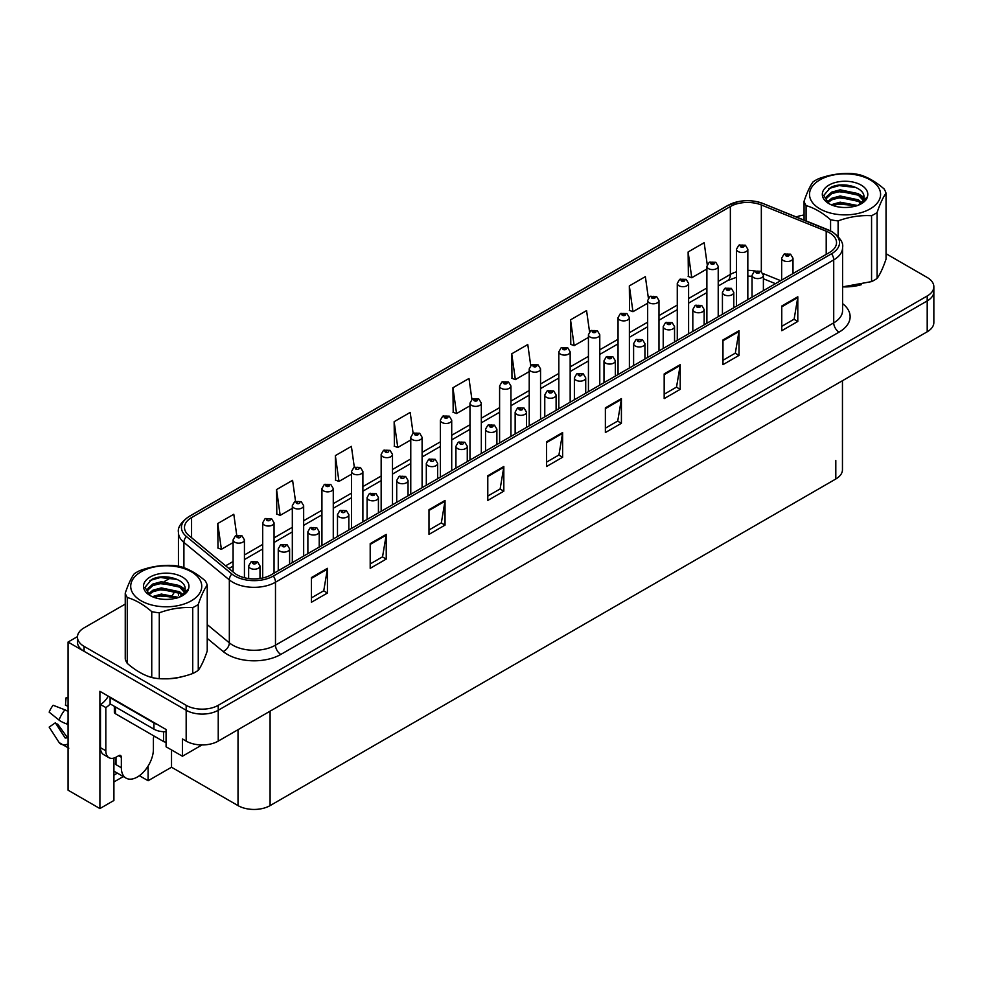 <?xml version="1.0" encoding="UTF-8"?>
<svg xmlns="http://www.w3.org/2000/svg" width="983" height="983" viewBox="0 0 983 983"><rect width="100%" height="100%" fill="white"/><g stroke="black" fill="none" stroke-linecap="round" stroke-linejoin="round"><path stroke-width="1.47" d="M113.905 758.077L113.905 800.481L99.897 808.567L99.897 691.307L166.078 729.509L166.078 746.785L182.433 756.234L182.433 738.946L186.168 741.108A22.683 13.098 0 0 0 218.238 741.108L927.202 331.787A22.683 13.098 0 0 0 933.85 322.535L933.85 291.668A22.683 13.098 0 0 1 927.202 300.933A22.683 13.098 0 0 0 933.85 291.668L933.85 286.741A22.683 13.098 0 0 0 927.202 277.476L886.039 253.712M201.982 744.942L182.433 756.234M125.246 604.09L84.083 627.854A22.683 13.098 0 0 0 77.436 637.107A22.683 13.098 0 0 0 84.083 646.372L186.168 705.315A22.683 13.098 0 0 0 218.238 705.315L218.238 710.254L927.202 300.933L218.238 710.254A22.683 13.098 0 0 1 186.168 710.254A22.683 13.098 0 0 0 218.238 710.254L218.238 741.108M99.897 808.567L68.048 790.172L68.048 642.046L186.168 710.254L84.083 651.311A22.683 13.098 0 0 1 77.436 642.046L77.436 637.107M77.46 636.615L68.048 642.046M842.456 380.728L842.456 469.739A22.683 13.098 180 0 1 835.808 478.991L270.092 805.605A22.683 13.098 180 0 1 238.021 805.605L171.521 767.219L171.521 749.931M171.521 767.219L148.114 780.735L148.114 766.027M139.377 775.698L148.114 780.735M113.905 781.964L123.293 776.545M113.905 775.145A24.194 13.971 120 0 0 117.26 773.068M829.443 232.762A24.194 13.971 180 0 1 836.533 242.641A24.194 13.971 180 0 1 829.443 252.508L271.21 574.809A24.194 13.971 180 0 1 234.286 572.942L188.859 535.477A24.194 13.971 180 0 1 184.485 527.466A24.194 13.971 180 0 1 191.562 517.599L730.357 206.528A24.194 13.971 180 0 1 761.334 204.968L826.212 231.202A24.194 13.971 180 0 1 829.443 232.762M831.581 231.533A27.217 15.716 0 0 0 827.956 229.764L763.066 203.53A27.217 15.716 0 0 0 756.529 201.589A27.217 15.716 0 0 0 738.38 201.589A27.217 15.716 0 0 0 728.219 205.3L189.424 516.358A27.217 15.716 0 0 0 186.377 536.485L231.816 573.949A27.217 15.716 0 0 0 273.348 576.038L831.581 253.749A27.217 15.716 0 0 0 831.581 231.533M311.402 577.586L311.402 602.272L327.437 593.019L327.437 568.321L311.402 577.586M311.402 597.897L323.751 590.758L327.376 569.145A6.045 3.49 -120 0 0 327.437 568.321M323.653 590.82L327.437 593.019M370.198 543.636L370.198 568.334L386.233 559.069L386.233 534.383L370.198 543.636M370.198 563.947L382.547 556.82L386.172 535.207A6.045 3.49 -120 0 0 386.233 534.383M382.436 556.882L386.233 559.069M428.993 509.698L428.993 534.383L445.029 525.119L445.029 500.433L428.993 509.698M428.993 529.997L441.342 522.87L444.967 501.256A6.045 3.49 -120 0 0 445.029 500.433M441.232 522.931L445.029 525.119M487.789 475.747L487.789 500.433L503.824 491.181L503.824 466.495L487.789 475.747M487.789 496.059L500.138 488.932L503.763 467.306A6.045 3.49 -120 0 0 503.824 466.495M500.028 488.993L503.824 491.181M781.768 306.02L781.768 330.706L797.803 321.453L797.803 296.768L781.768 306.02M781.768 326.331L794.117 319.205L797.741 297.591A6.045 3.49 -120 0 0 797.803 296.768M794.006 319.266L797.803 321.453M722.972 339.971L722.972 364.656L739.007 355.404L739.007 330.706L722.972 339.971M722.972 360.282L735.321 353.143L738.946 331.529A6.045 3.49 -120 0 0 739.007 330.706M735.21 353.204L739.007 355.404M664.176 373.909L664.176 398.606L680.211 389.342L680.211 364.656L664.176 373.909M664.176 394.22L676.525 387.093L680.15 365.479A6.045 3.49 -120 0 0 680.211 364.656M676.415 387.155L680.211 389.342M605.381 407.859L605.381 432.545L621.416 423.292L621.416 398.606L605.381 407.859M605.381 428.17L617.729 421.031L621.354 399.417A6.045 3.49 -120 0 0 621.416 398.606M617.619 421.093L621.416 423.292M546.585 441.809L546.585 466.495L562.62 457.23L562.62 432.545L546.585 441.809M546.585 462.108L558.934 454.982L562.559 433.368A6.045 3.49 -120 0 0 562.62 432.545M558.823 455.043L562.62 457.23M843.267 286.889A36.285 20.95 0 0 0 861.305 284.701M164.444 678.798A36.285 20.95 0 0 0 182.482 676.611M218.238 705.315L927.202 295.994A22.683 13.098 0 0 0 933.85 286.741M804.069 215.031A22.683 13.098 0 0 0 796.341 216.96M170.809 577.783L164.259 581.567M354.322 467.269L351.386 446.368L335.35 455.633L335.608 480.171M295.527 501.269L292.59 480.318L276.555 489.571L276.813 514.109M236.743 535.305L233.794 514.256L217.759 523.521L218.017 548.059M530.722 365.553L527.773 344.529L511.738 353.794L511.996 378.332M589.542 331.775L586.568 310.591L570.533 319.844L570.791 344.382M648.375 298.107L645.364 276.641L629.329 285.906L629.587 310.444M707.232 264.599L704.16 242.703L688.125 251.955L688.383 276.493M413.118 433.306L410.181 412.43L394.146 421.682L394.404 446.221M471.914 399.393L468.977 378.48L452.942 387.744L453.2 412.282M452.942 387.744L456.567 413.536L469.985 405.782M456.567 413.536L452.942 412.184M511.738 353.794L515.362 379.585L529.21 371.586M515.362 379.585L511.738 378.234M570.533 319.844L574.158 345.647L588.436 337.402M574.158 345.647L570.533 344.296M629.329 285.906L632.954 311.697L647.662 303.206M632.954 311.697L629.329 310.345M688.125 251.955L691.749 277.747L706.888 269.01M691.749 277.747L688.125 276.395M394.146 421.682L397.771 447.474L410.771 439.979M397.771 447.474L394.146 446.122M335.35 455.633L338.975 481.424L351.545 474.162M338.975 481.424L335.35 480.073M276.555 489.571L280.18 515.375L292.32 508.358M280.18 515.375L276.555 514.011M217.759 523.521L221.384 549.313L233.094 542.555M221.384 549.313L217.759 547.961M244.435 577.734L244.435 539.876A5.665 3.268 180 0 1 240.933 542.899A5.665 3.268 180 0 1 234.753 542.186A5.665 3.268 180 0 1 233.094 539.876L235.355 535.932A3.785 2.273 57.8 0 1 237.37 536.042A1.892 1.094 0 0 0 237.431 537.554A1.892 1.094 0 0 0 240.098 537.554A1.892 1.094 0 0 0 240.098 536.018A1.892 1.094 0 0 0 237.493 535.981L238.255 536.46M237.493 535.981A3.785 2.089 -117.9 0 0 235.723 535.723A3.785 2.089 -117.9 0 0 235.551 535.833M238.205 537.074L237.37 536.042M238.23 537.099L238.205 536.485M259.991 578.483L259.991 565.95A5.665 3.268 180 0 1 256.489 568.973A5.665 3.268 180 0 1 250.309 568.26A5.665 3.268 180 0 1 248.65 565.95L250.911 562.018A3.785 2.273 57.8 0 1 252.926 562.129A1.892 1.094 0 0 0 252.987 563.628A1.892 1.094 0 0 0 255.654 563.628A1.892 1.094 0 0 0 255.654 562.092A1.892 1.094 0 0 0 253.049 562.055L253.811 562.534M253.049 562.055A3.785 2.089 -117.9 0 0 251.279 561.797A3.785 2.089 -117.9 0 0 251.107 561.907M253.761 563.161L252.926 562.129M274.048 573.175L274.048 522.772A5.665 3.268 180 0 1 270.546 525.794A5.665 3.268 180 0 1 264.366 525.094A5.665 3.268 180 0 1 262.707 522.772L264.968 518.84A3.785 2.273 57.8 0 1 266.983 518.95A1.892 1.094 0 0 0 267.044 520.462A1.892 1.094 0 0 0 269.711 520.462A1.892 1.094 0 0 0 269.711 518.913A1.892 1.094 0 0 0 267.106 518.889L267.868 519.368M267.106 518.889A3.785 2.089 -117.9 0 0 265.336 518.631A3.785 2.089 -117.9 0 0 265.164 518.741M267.818 519.982L266.983 518.95M303.661 556.071L303.661 505.68A5.665 3.268 180 0 1 300.159 508.702A5.665 3.268 180 0 1 293.978 507.99A5.665 3.268 180 0 1 292.32 505.68L294.581 501.748A3.785 2.273 57.8 0 1 296.596 501.858A1.892 1.094 0 0 0 296.657 503.37A1.892 1.094 0 0 0 299.323 503.37A1.892 1.094 0 0 0 299.323 501.821A1.892 1.094 0 0 0 296.706 501.785L297.48 502.276M296.706 501.785A3.785 2.089 -117.9 0 0 294.949 501.539A3.785 2.089 -117.9 0 0 294.777 501.637M297.431 502.891L296.596 501.858M333.274 538.979L333.274 488.588A5.665 3.268 180 0 1 329.772 491.611A5.665 3.268 180 0 1 323.591 490.898A5.665 3.268 180 0 1 321.933 488.588L324.193 484.644A3.785 2.273 57.8 0 1 326.209 484.754A1.892 1.094 0 0 0 326.27 486.266A1.892 1.094 0 0 0 328.936 486.266A1.892 1.094 0 0 0 328.936 484.73A1.892 1.094 0 0 0 326.319 484.693L328.359 485.491L327.069 485.811L326.209 484.754M327.093 485.823L327.093 485.172M326.319 484.693A3.785 2.089 -117.9 0 0 324.562 484.435A3.785 2.089 -117.9 0 0 324.39 484.545M289.604 564.193L289.604 548.846A5.665 3.268 180 0 1 286.102 551.868A5.665 3.268 180 0 1 279.922 551.168A5.665 3.268 180 0 1 278.263 548.846L280.524 544.914A3.785 2.273 57.8 0 1 282.539 545.024A1.892 1.094 0 0 0 282.6 546.536A1.892 1.094 0 0 0 285.267 546.536A1.892 1.094 0 0 0 285.267 544.987A1.892 1.094 0 0 0 282.649 544.963L283.423 545.442M282.649 544.963A3.785 2.089 -117.9 0 0 280.892 544.705A3.785 2.089 -117.9 0 0 280.72 544.815M283.374 546.057L282.539 545.024M319.217 547.089L319.217 531.754A5.665 3.268 180 0 1 315.715 534.777A5.665 3.268 180 0 1 309.534 534.064A5.665 3.268 180 0 1 307.876 531.754L310.137 527.822A3.785 2.273 57.8 0 1 312.152 527.932A1.892 1.094 0 0 0 312.201 529.444A1.892 1.094 0 0 0 314.879 529.444A1.892 1.094 0 0 0 314.879 527.896A1.892 1.094 0 0 0 312.262 527.859L313.036 528.35M312.262 527.859A3.785 2.089 -117.9 0 0 310.493 527.613A3.785 2.089 -117.9 0 0 310.333 527.711M312.987 528.965L312.152 527.932M348.83 529.997L348.83 514.662A5.665 3.268 180 0 1 345.328 517.685A5.665 3.268 180 0 1 339.147 516.972A5.665 3.268 180 0 1 337.488 514.662L339.749 510.718A3.785 2.273 57.8 0 1 341.765 510.841A1.892 1.094 0 0 0 341.814 512.34A1.892 1.094 0 0 0 344.492 512.34A1.892 1.094 0 0 0 344.492 510.804A1.892 1.094 0 0 0 341.875 510.767L342.649 511.246M341.875 510.767A3.785 2.089 -117.9 0 0 340.106 510.509A3.785 2.089 -117.9 0 0 339.946 510.619M342.6 511.873L341.765 510.841M378.43 512.905L378.43 497.558A5.665 3.268 180 0 1 374.941 500.58A5.665 3.268 180 0 1 368.76 499.88A5.665 3.268 180 0 1 367.101 497.558L369.362 493.626A3.785 2.273 57.8 0 1 371.377 493.736A1.892 1.094 0 0 0 371.427 495.248A1.892 1.094 0 0 0 374.105 495.248A1.892 1.094 0 0 0 374.105 493.699A1.892 1.094 0 0 0 371.488 493.675L373.528 494.474L372.238 494.781L371.377 493.736M372.25 494.793L372.25 494.154M371.488 493.675A3.785 2.089 -117.9 0 0 369.719 493.417A3.785 2.089 -117.9 0 0 369.559 493.527M121.339 757.254L118.66 755.706A3.785 2.187 -60 0 1 120.553 755.522A3.785 2.187 -60 0 1 121.339 757.254L121.339 767.748A22.683 13.098 120 0 0 126.033 778.118A22.683 13.098 120 0 0 137.374 777A22.683 13.098 120 0 0 153.409 749.23L153.409 738.737A3.785 2.187 -60 0 1 154.184 736.095M115.994 764.037L115.994 757.229M115.453 764.344A22.683 13.098 -60 0 1 115.994 759.294M68.048 737.557A8.319 6.611 -37.9 0 0 66.844 737.864L65.197 738.024L55.355 722.8A10.371 5.984 120 0 0 57.727 724.164L67.471 737.68M68.048 706.691L67.827 706.679A10.371 5.984 120 0 0 65.456 705.303L68.048 705.438M55.355 722.8L49.15 727.101L58.968 742.288A8.319 6.611 -37.9 0 0 59.238 742.656A8.319 6.611 -37.9 0 0 66.844 744.401L68.048 744.045M68.048 711.52A8.319 1.548 37.7 0 0 64.878 709.812L53.119 705.253A17.387 10.039 120 0 0 49.15 712.134L58.968 720.048A8.319 1.548 -157.7 0 0 66.844 724.016L68.048 724.471M68.048 697.881L66.07 697.783L65.456 705.303M118.66 755.706L116.522 756.947A15.114 8.724 -60 0 1 108.966 757.684L103.62 754.6A15.114 8.724 -60 0 1 100.487 747.682L100.487 704.479A15.114 8.724 120 0 0 108.265 696.124M110.231 703.939A15.114 8.724 -60 0 1 105.832 707.563L100.487 704.479M108.966 757.684A15.114 8.724 -60 0 1 105.832 750.766L105.832 707.563M157.366 724.471A15.114 8.724 180 0 1 153.938 722.996L110.108 697.684A15.114 8.724 0 0 0 110.563 697.463M153.938 722.996L153.938 729.165A15.114 8.724 0 0 0 166.078 731.684M110.108 697.684L110.108 703.865L153.938 729.165M114.347 706.31L114.347 712.196A3.785 2.187 0 0 0 115.453 713.732L163.559 741.514A3.785 2.187 0 0 0 166.078 742.153M819.933 179.864A35.523 20.508 -0 0 0 819.933 208.875A35.523 20.508 -0 0 0 870.176 208.875A35.523 20.508 -0 0 0 870.176 179.864A35.523 20.508 -0 0 0 819.933 179.864M842.578 286.889L871.565 281.605A41.569 23.997 -0 0 0 874.452 280.094A41.569 23.997 -0 0 0 877.082 278.422C880.055 274.368 883.041 267.929 886.039 259.107L886.039 193.209A41.569 23.997 -0 0 0 884.024 188.859C875.853 181.794 867.694 177.087 859.535 174.728A41.569 23.997 -0 0 0 852.003 173.561C840.784 172.947 829.64 174.667 818.544 178.734A41.569 23.997 -0 0 0 815.657 180.245A41.569 23.997 -0 0 0 813.027 181.916C810.029 186.045 807.031 192.484 804.069 201.232A41.569 23.997 -0 0 0 806.085 205.582L806.085 220.905M830.574 230.919L830.574 219.725C822.402 212.66 814.243 207.941 806.085 205.582M830.574 219.725A41.569 23.997 -0 0 0 838.106 220.892L838.106 236.51M871.565 281.605L871.565 215.707C860.469 215.08 849.324 216.801 838.106 220.892M871.565 215.707A41.569 23.997 -0 0 0 874.452 214.196A41.569 23.997 -0 0 0 877.082 212.525L877.082 278.422M857.581 205.508L840.158 202.166L831.139 204.759M855.775 206.111L840.158 203.702L832.896 205.459M861.698 202.67L858.417 199.844L840.158 195.986L831.692 198.296L827.096 202.154M860.961 203.407L858.417 201.38L840.158 197.534L831.692 199.844L827.76 202.793M863.553 199.733L858.417 193.663L840.158 189.817L831.692 192.127L826.801 196.502L826.162 199.082L827.256 202.4M863.246 200.471L858.417 195.212L840.158 191.366L831.692 193.663L826.801 198.05L826.212 199.844M859.105 204.808A18.898 10.911 -0 0 0 863.946 197.509A18.898 10.911 -0 0 0 863.946 197.214C864.893 186.954 841.878 181.142 830.426 187.606L823.791 195.408L828.89 203.579M826.162 200.618L826.224 201.441M867.35 196.956A22.732 13.123 -0 0 0 855.788 182.801A22.732 13.123 -0 0 0 828.976 185.087A22.732 13.123 -0 0 0 828.976 203.653A22.732 13.123 -0 0 0 852.789 206.713L855.493 206.197C860.961 204.538 864.745 202.019 866.809 198.664L867.35 196.956L858.208 205.263M804.069 220.094L804.069 201.232M886.039 193.209C883.078 197.264 880.08 203.702 877.082 212.525M853.871 205.336L839.101 204.12L833.596 205.189M853.871 199.156L839.101 197.952L833.596 199.021M853.871 192.987L839.101 191.783L833.596 192.852M855.984 187.507L839.101 185.603L828.681 188.589M863.946 197.46L859.523 194.45M141.11 571.787A35.523 20.508 -0 0 0 141.11 600.785A35.523 20.508 -0 0 0 191.353 600.785A35.523 20.508 -0 0 0 191.353 571.787A35.523 20.508 -0 0 0 141.11 571.787M136.834 572.167A41.569 23.997 -0 0 0 134.204 573.826C131.206 577.955 128.22 584.394 125.246 593.154A41.569 23.997 -0 0 0 127.262 597.492L127.262 663.39C135.421 670.455 143.579 675.161 151.751 677.533A41.569 23.997 -0 0 0 159.283 678.7C170.378 679.327 181.536 677.606 192.742 673.515A41.569 23.997 -0 0 0 195.629 672.003A41.569 23.997 -0 0 0 198.259 670.332C201.232 666.29 204.218 659.851 207.229 651.016L207.229 585.131A41.569 23.997 -0 0 0 205.201 580.781C197.03 573.716 188.871 568.997 180.712 566.638A41.569 23.997 -0 0 0 173.18 565.471C161.962 564.856 150.817 566.577 139.721 570.644A41.569 23.997 -0 0 0 136.834 572.167M151.751 677.533L151.751 611.635C143.579 604.57 135.421 599.863 127.262 597.492M151.751 611.635A41.569 23.997 -0 0 0 159.283 612.802L159.283 678.7M192.742 673.515L192.742 607.629C181.658 606.99 170.501 608.71 159.283 612.802M192.742 607.629A41.569 23.997 -0 0 0 195.629 606.106A41.569 23.997 -0 0 0 198.259 604.447L198.259 670.332M125.246 593.154L125.246 659.04A41.569 23.997 -0 0 0 127.262 663.39M178.759 597.418L161.347 594.076L152.328 596.669M176.952 598.033L161.347 595.612L154.073 597.381M182.887 594.58L179.594 591.754L161.347 587.908L152.869 590.218L148.273 594.064M182.138 595.317L179.594 593.302L161.347 589.444L152.869 591.754L148.937 594.703M184.73 591.643L179.594 585.585L161.347 581.727L152.869 584.037L147.978 588.412L147.339 590.992L148.433 594.31M184.423 592.38L179.594 587.121L161.347 583.275L152.869 585.585L147.978 589.96L147.389 591.766M180.282 596.718A18.898 10.911 -0 0 0 185.136 589.419A18.898 10.911 -0 0 0 185.123 589.124C186.082 578.864 163.055 573.052 151.615 579.528L144.968 587.33L150.067 595.501M147.339 592.54L147.401 593.351M188.527 588.866A22.732 13.123 -0 0 0 176.965 574.711A22.732 13.123 -0 0 0 150.153 577.009A22.732 13.123 -0 0 0 150.153 595.563A22.732 13.123 -0 0 0 173.966 598.635L176.67 598.119C182.15 596.448 185.922 593.929 187.986 590.574L188.527 588.866L179.385 597.173M207.229 585.131C204.255 589.173 201.257 595.612 198.259 604.447M175.048 597.246L160.278 596.03L154.773 597.111M175.048 591.078L160.278 589.861L154.773 590.93M175.048 584.91L160.278 583.693L154.773 584.762M177.173 579.417L160.278 577.525L149.858 580.498M185.136 589.382L180.712 586.36M362.887 521.887L362.887 471.484A5.665 3.268 180 0 1 359.385 474.506A5.665 3.268 180 0 1 353.204 473.806A5.665 3.268 180 0 1 351.545 471.484L353.806 467.552A3.785 2.273 57.8 0 1 355.821 467.662A1.892 1.094 0 0 0 355.871 469.174A1.892 1.094 0 0 0 358.549 469.174A1.892 1.094 0 0 0 358.549 467.625A1.892 1.094 0 0 0 355.932 467.601L356.706 468.08M355.932 467.601A3.785 2.089 -117.9 0 0 354.163 467.343A3.785 2.089 -117.9 0 0 354.003 467.453M356.657 468.694L355.821 467.662M392.487 504.783L392.487 454.392A5.665 3.268 180 0 1 388.998 457.414A5.665 3.268 180 0 1 382.817 456.702A5.665 3.268 180 0 1 381.158 454.392L383.419 450.46A3.785 2.273 57.8 0 1 385.434 450.57A1.892 1.094 0 0 0 385.483 452.082A1.892 1.094 0 0 0 388.162 452.082A1.892 1.094 0 0 0 388.162 450.533A1.892 1.094 0 0 0 385.545 450.497L386.319 450.988M385.545 450.497A3.785 2.089 -117.9 0 0 383.775 450.251A3.785 2.089 -117.9 0 0 383.616 450.349M386.27 451.602L385.434 450.57M422.1 487.691L422.1 437.3A5.665 3.268 180 0 1 418.611 440.323A5.665 3.268 180 0 1 412.43 439.61A5.665 3.268 180 0 1 410.771 437.3L413.032 433.356A3.785 2.273 57.8 0 1 415.047 433.466A1.892 1.094 0 0 0 415.096 434.978A1.892 1.094 0 0 0 417.775 434.978A1.892 1.094 0 0 0 417.775 433.442A1.892 1.094 0 0 0 415.158 433.405L417.185 434.203L415.895 434.511L415.047 433.466M415.92 434.535L415.92 433.884M415.158 433.405A3.785 2.089 -117.9 0 0 413.388 433.147A3.785 2.089 -117.9 0 0 413.229 433.257M408.043 495.801L408.043 480.466A5.665 3.268 180 0 1 404.541 483.489A5.665 3.268 180 0 1 398.373 482.776A5.665 3.268 180 0 1 396.714 480.466L398.975 476.534A3.785 2.273 57.8 0 1 400.99 476.644A1.892 1.094 0 0 0 401.039 478.156A1.892 1.094 0 0 0 403.718 478.156A1.892 1.094 0 0 0 403.718 476.608A1.892 1.094 0 0 0 401.101 476.571L401.863 477.062M401.101 476.571A3.785 2.089 -117.9 0 0 399.331 476.325A3.785 2.089 -117.9 0 0 399.172 476.423M401.826 477.677L400.99 476.644M437.656 478.709L437.656 463.374A5.665 3.268 180 0 1 434.154 466.397A5.665 3.268 180 0 1 427.986 465.684A5.665 3.268 180 0 1 426.315 463.374L428.576 459.43A3.785 2.273 57.8 0 1 430.591 459.553A1.892 1.094 0 0 0 430.652 461.052A1.892 1.094 0 0 0 433.331 461.052A1.892 1.094 0 0 0 433.331 459.516A1.892 1.094 0 0 0 430.714 459.479L431.476 459.958M430.714 459.479A3.785 2.089 -117.9 0 0 428.944 459.221A3.785 2.089 -117.9 0 0 428.785 459.331M431.426 460.585L430.591 459.553M467.269 461.617L467.269 446.27A5.665 3.268 180 0 1 463.767 449.292A5.665 3.268 180 0 1 457.587 448.592A5.665 3.268 180 0 1 455.928 446.27L458.189 442.338A3.785 2.273 57.8 0 1 460.204 442.448A1.892 1.094 0 0 0 460.265 443.96A1.892 1.094 0 0 0 462.932 443.96A1.892 1.094 0 0 0 462.932 442.411A1.892 1.094 0 0 0 460.327 442.387L461.088 442.866M460.327 442.387A3.785 2.089 -117.9 0 0 458.557 442.129A3.785 2.089 -117.9 0 0 458.385 442.239M461.039 443.48L460.204 442.448M451.713 470.587L451.713 420.196A5.665 3.268 180 0 1 448.211 423.218A5.665 3.268 180 0 1 442.043 422.518A5.665 3.268 180 0 1 440.372 420.196L442.633 416.264A3.785 2.273 57.8 0 1 444.648 416.374A1.892 1.094 0 0 0 444.709 417.886A1.892 1.094 0 0 0 447.388 417.886A1.892 1.094 0 0 0 447.388 416.337A1.892 1.094 0 0 0 444.771 416.313L446.798 417.111L445.508 417.419L444.648 416.374M445.532 417.431L445.532 416.792M444.771 416.313A3.785 2.089 -117.9 0 0 443.001 416.055A3.785 2.089 -117.9 0 0 442.841 416.165M481.326 453.495L481.326 403.104A5.665 3.268 180 0 1 477.824 406.126A5.665 3.268 180 0 1 471.643 405.414A5.665 3.268 180 0 1 469.985 403.104L472.245 399.172A3.785 2.273 57.8 0 1 474.261 399.282A1.892 1.094 0 0 0 474.322 400.781A1.892 1.094 0 0 0 476.988 400.781A1.892 1.094 0 0 0 476.988 399.245A1.892 1.094 0 0 0 474.384 399.209L476.411 400.02L475.121 400.327L474.261 399.282M475.145 400.339L475.145 399.7M474.384 399.209A3.785 2.089 -117.9 0 0 472.614 398.963A3.785 2.089 -117.9 0 0 472.442 399.061M510.939 436.403L510.939 386.012A5.665 3.268 180 0 1 507.437 389.035A5.665 3.268 180 0 1 501.256 388.322A5.665 3.268 180 0 1 499.597 386.012L501.858 382.068A3.785 2.273 57.8 0 1 503.874 382.178A1.892 1.094 0 0 0 503.935 383.689A1.892 1.094 0 0 0 506.601 383.689A1.892 1.094 0 0 0 506.601 382.154A1.892 1.094 0 0 0 503.996 382.117L506.024 382.915L504.734 383.223L503.874 382.178M504.758 383.247L504.758 382.596M503.996 382.117A3.785 2.089 -117.9 0 0 502.227 381.859A3.785 2.089 -117.9 0 0 502.055 381.969M540.552 419.299L540.552 368.908A5.665 3.268 180 0 1 537.05 371.93A5.665 3.268 180 0 1 530.869 371.23A5.665 3.268 180 0 1 529.21 368.908L531.471 364.976A3.785 2.273 57.8 0 1 533.486 365.086A1.892 1.094 0 0 0 533.548 366.598A1.892 1.094 0 0 0 536.214 366.598A1.892 1.094 0 0 0 536.214 365.049A1.892 1.094 0 0 0 533.609 365.025L535.637 365.823L534.347 366.131L533.486 365.086M534.371 366.143L534.371 365.504M533.609 365.025A3.785 2.089 -117.9 0 0 531.84 364.767A3.785 2.089 -117.9 0 0 531.668 364.877M570.165 402.207L570.165 351.816A5.665 3.268 180 0 1 566.663 354.838A5.665 3.268 180 0 1 560.482 354.126A5.665 3.268 180 0 1 558.823 351.816L561.084 347.884A3.785 2.273 57.8 0 1 563.099 347.994A1.892 1.094 0 0 0 563.161 349.493A1.892 1.094 0 0 0 565.827 349.493A1.892 1.094 0 0 0 565.827 347.957A1.892 1.094 0 0 0 563.222 347.921L565.25 348.732L563.959 349.039L563.099 347.994M563.984 349.051L563.984 348.412M563.222 347.921A3.785 2.089 -117.9 0 0 561.453 347.663A3.785 2.089 -117.9 0 0 561.281 347.773M496.882 444.513L496.882 429.178A5.665 3.268 180 0 1 493.38 432.201A5.665 3.268 180 0 1 487.199 431.488A5.665 3.268 180 0 1 485.541 429.178L487.801 425.246A3.785 2.273 57.8 0 1 489.817 425.356A1.892 1.094 0 0 0 489.878 426.868A1.892 1.094 0 0 0 492.544 426.868A1.892 1.094 0 0 0 492.544 425.32A1.892 1.094 0 0 0 489.939 425.283L491.967 426.094L490.677 426.401L489.817 425.356M490.701 426.413L490.701 425.774M489.939 425.283A3.785 2.089 -117.9 0 0 488.17 425.037A3.785 2.089 -117.9 0 0 487.998 425.135M526.495 427.421L526.495 412.086A5.665 3.268 180 0 1 522.993 415.109A5.665 3.268 180 0 1 516.812 414.396A5.665 3.268 180 0 1 515.153 412.086L517.414 408.142A3.785 2.273 57.8 0 1 519.429 408.264A1.892 1.094 0 0 0 519.491 409.764A1.892 1.094 0 0 0 522.157 409.764A1.892 1.094 0 0 0 522.157 408.228A1.892 1.094 0 0 0 519.552 408.191L520.314 408.67M519.552 408.191A3.785 2.089 -117.9 0 0 517.783 407.933A3.785 2.089 -117.9 0 0 517.611 408.043M520.265 409.297L519.429 408.264M556.108 410.329L556.108 394.982A5.665 3.268 180 0 1 552.606 398.004A5.665 3.268 180 0 1 546.425 397.304A5.665 3.268 180 0 1 544.766 394.982L547.027 391.05A3.785 2.273 57.8 0 1 549.042 391.16A1.892 1.094 0 0 0 549.104 392.672A1.892 1.094 0 0 0 551.77 392.672A1.892 1.094 0 0 0 551.77 391.123A1.892 1.094 0 0 0 549.153 391.099L549.927 391.578M549.153 391.099A3.785 2.089 -117.9 0 0 547.396 390.841A3.785 2.089 -117.9 0 0 547.224 390.951M549.878 392.192L549.042 391.16M585.721 393.225L585.721 377.89A5.665 3.268 180 0 1 582.219 380.913A5.665 3.268 180 0 1 576.038 380.2A5.665 3.268 180 0 1 574.379 377.89L576.64 373.958A3.785 2.273 57.8 0 1 578.655 374.068A1.892 1.094 0 0 0 578.717 375.58A1.892 1.094 0 0 0 581.383 375.58A1.892 1.094 0 0 0 581.383 374.031A1.892 1.094 0 0 0 578.766 373.995L579.54 374.486M578.766 373.995A3.785 2.089 -117.9 0 0 577.009 373.749A3.785 2.089 -117.9 0 0 576.837 373.847M579.491 375.101L578.655 374.068M615.333 376.133L615.333 360.798A5.665 3.268 180 0 1 611.831 363.821A5.665 3.268 180 0 1 605.651 363.108A5.665 3.268 180 0 1 603.992 360.798L606.253 356.854A3.785 2.273 57.8 0 1 608.268 356.976A1.892 1.094 0 0 0 608.317 358.476A1.892 1.094 0 0 0 610.996 358.476A1.892 1.094 0 0 0 610.996 356.94A1.892 1.094 0 0 0 608.379 356.903L610.418 357.714L609.128 358.021L608.268 356.976M609.153 358.033L609.153 357.382M608.379 356.903A3.785 2.089 -117.9 0 0 606.609 356.645A3.785 2.089 -117.9 0 0 606.45 356.755M599.777 385.115L599.777 334.712A5.665 3.268 180 0 1 596.276 337.747A5.665 3.268 180 0 1 590.095 337.034A5.665 3.268 180 0 1 588.436 334.712L590.697 330.779A3.785 2.273 57.8 0 1 592.712 330.89A1.892 1.094 0 0 0 592.774 332.401A1.892 1.094 0 0 0 595.44 332.401A1.892 1.094 0 0 0 595.44 330.866A1.892 1.094 0 0 0 592.823 330.829L594.862 331.627L593.572 331.935L592.712 330.89M593.597 331.959L593.597 331.308M592.823 330.829A3.785 2.089 -117.9 0 0 591.066 330.571A3.785 2.089 -117.9 0 0 590.894 330.681M629.39 368.011L629.39 317.62A5.665 3.268 180 0 1 625.888 320.642A5.665 3.268 180 0 1 619.708 319.942A5.665 3.268 180 0 1 618.049 317.62L620.31 313.688A3.785 2.273 57.8 0 1 622.325 313.798A1.892 1.094 0 0 0 622.374 315.31A1.892 1.094 0 0 0 625.053 315.31A1.892 1.094 0 0 0 625.053 313.761A1.892 1.094 0 0 0 622.436 313.737L624.475 314.535L623.185 314.843L622.325 313.798M623.21 314.855L623.21 314.216M622.436 313.737A3.785 2.089 -117.9 0 0 620.666 313.479A3.785 2.089 -117.9 0 0 620.506 313.589M658.991 350.919L658.991 300.528A5.665 3.268 180 0 1 655.501 303.55A5.665 3.268 180 0 1 649.321 302.838A5.665 3.268 180 0 1 647.662 300.528L649.923 296.596A3.785 2.273 57.8 0 1 651.938 296.706A1.892 1.094 0 0 0 651.987 298.205A1.892 1.094 0 0 0 654.666 298.205A1.892 1.094 0 0 0 654.666 296.669A1.892 1.094 0 0 0 652.048 296.633L654.088 297.444L652.798 297.751L651.938 296.706M652.823 297.763L652.823 297.112M652.048 296.633A3.785 2.089 -117.9 0 0 650.279 296.375A3.785 2.089 -117.9 0 0 650.119 296.485M688.604 333.827L688.604 283.423A5.665 3.268 180 0 1 685.114 286.458A5.665 3.268 180 0 1 678.934 285.746A5.665 3.268 180 0 1 677.275 283.423L679.536 279.491A3.785 2.273 57.8 0 1 681.551 279.602A1.892 1.094 0 0 0 681.6 281.113A1.892 1.094 0 0 0 684.279 281.113A1.892 1.094 0 0 0 684.279 279.577A1.892 1.094 0 0 0 681.661 279.541L683.701 280.339L682.411 280.647L681.551 279.602M682.423 280.671L682.423 280.02M681.661 279.541A3.785 2.089 -117.9 0 0 679.892 279.283A3.785 2.089 -117.9 0 0 679.732 279.393M718.217 316.723L718.217 266.332A5.665 3.268 180 0 1 714.715 269.354A5.665 3.268 180 0 1 708.546 268.642A5.665 3.268 180 0 1 706.888 266.332L709.148 262.4A3.785 2.273 57.8 0 1 711.164 262.51A1.892 1.094 0 0 0 711.213 264.022A1.892 1.094 0 0 0 713.891 264.022A1.892 1.094 0 0 0 713.891 262.473A1.892 1.094 0 0 0 711.274 262.449L713.302 263.247L712.011 263.555L711.164 262.51M712.036 263.567L712.036 262.928M711.274 262.449A3.785 2.089 -117.9 0 0 709.505 262.191A3.785 2.089 -117.9 0 0 709.345 262.301M747.83 299.631L747.83 249.24A5.665 3.268 180 0 1 744.328 252.262A5.665 3.268 180 0 1 738.159 251.55A5.665 3.268 180 0 1 736.488 249.24L738.749 245.308A3.785 2.273 57.8 0 1 740.764 245.418A1.892 1.094 0 0 0 740.826 246.917A1.892 1.094 0 0 0 743.504 246.917A1.892 1.094 0 0 0 743.504 245.381A1.892 1.094 0 0 0 740.887 245.345L742.915 246.155L741.624 246.463L740.764 245.418M741.649 246.475L741.649 245.824M740.887 245.345A3.785 2.089 -117.9 0 0 739.118 245.086A3.785 2.089 -117.9 0 0 738.946 245.197M644.934 359.041L644.934 343.694A5.665 3.268 180 0 1 641.444 346.716A5.665 3.268 180 0 1 635.264 346.016A5.665 3.268 180 0 1 633.605 343.694L635.866 339.762A3.785 2.273 57.8 0 1 637.881 339.872A1.892 1.094 0 0 0 637.93 341.384A1.892 1.094 0 0 0 640.609 341.384A1.892 1.094 0 0 0 640.609 339.835A1.892 1.094 0 0 0 637.992 339.811L638.766 340.29M637.992 339.811A3.785 2.089 -117.9 0 0 636.222 339.553A3.785 2.089 -117.9 0 0 636.062 339.663M638.717 340.904L637.881 339.872M674.547 341.937L674.547 326.602A5.665 3.268 180 0 1 671.057 329.624A5.665 3.268 180 0 1 664.877 328.912A5.665 3.268 180 0 1 663.218 326.602L665.479 322.67A3.785 2.273 57.8 0 1 667.494 322.78A1.892 1.094 0 0 0 667.543 324.292A1.892 1.094 0 0 0 670.222 324.292A1.892 1.094 0 0 0 670.222 322.743A1.892 1.094 0 0 0 667.604 322.707L669.632 323.518L668.342 323.825L667.494 322.78M668.366 323.837L668.366 323.198M667.604 322.707A3.785 2.089 -117.9 0 0 665.835 322.461A3.785 2.089 -117.9 0 0 665.675 322.559M704.16 324.845L704.16 309.51A5.665 3.268 180 0 1 700.658 312.533A5.665 3.268 180 0 1 694.49 311.82A5.665 3.268 180 0 1 692.818 309.51L695.079 305.566A3.785 2.273 57.8 0 1 697.094 305.688A1.892 1.094 0 0 0 697.156 307.188A1.892 1.094 0 0 0 699.835 307.188A1.892 1.094 0 0 0 699.835 305.652A1.892 1.094 0 0 0 697.217 305.615L699.245 306.413L697.955 306.733L697.094 305.688M697.979 306.745L697.979 306.094M697.217 305.615A3.785 2.089 -117.9 0 0 695.448 305.357A3.785 2.089 -117.9 0 0 695.288 305.467M733.773 307.753L733.773 292.406A5.665 3.268 180 0 1 730.271 295.428A5.665 3.268 180 0 1 724.09 294.728A5.665 3.268 180 0 1 722.431 292.406L724.692 288.474A3.785 2.273 57.8 0 1 726.707 288.584A1.892 1.094 0 0 0 726.769 290.096A1.892 1.094 0 0 0 729.435 290.096A1.892 1.094 0 0 0 729.435 288.547A1.892 1.094 0 0 0 726.83 288.523L728.858 289.321L727.567 289.629L726.707 288.584M727.592 289.641L727.592 289.002M726.83 288.523A3.785 2.089 -117.9 0 0 725.061 288.265A3.785 2.089 -117.9 0 0 724.889 288.375M763.386 290.649L763.386 275.314A5.665 3.268 180 0 1 759.884 278.336A5.665 3.268 180 0 1 753.703 277.624A5.665 3.268 180 0 1 752.044 275.314L754.305 271.382A3.785 2.273 57.8 0 1 756.32 271.492A1.892 1.094 0 0 0 756.382 273.004A1.892 1.094 0 0 0 759.048 273.004A1.892 1.094 0 0 0 759.048 271.455A1.892 1.094 0 0 0 756.443 271.419L758.471 272.23L757.18 272.537L756.32 271.492M757.205 272.549L757.205 271.91M756.443 271.419A3.785 2.089 -117.9 0 0 754.674 271.173A3.785 2.089 -117.9 0 0 754.502 271.271M792.998 273.557L792.998 258.222A5.665 3.268 180 0 1 789.496 261.245A5.665 3.268 180 0 1 783.316 260.532A5.665 3.268 180 0 1 781.657 258.222L783.918 254.278A3.785 2.273 57.8 0 1 785.933 254.388A1.892 1.094 0 0 0 785.995 255.899A1.892 1.094 0 0 0 788.661 255.899A1.892 1.094 0 0 0 788.661 254.364A1.892 1.094 0 0 0 786.056 254.327L788.083 255.125L786.793 255.445L785.933 254.388M786.818 255.457L786.818 254.806M786.056 254.327A3.785 2.089 -117.9 0 0 784.287 254.069A3.785 2.089 -117.9 0 0 784.115 254.179M927.202 331.787L927.202 295.994M186.168 741.108L186.168 705.315M270.092 805.605L270.092 711.176M835.808 478.991L835.808 460.474M238.021 805.605L238.021 729.693M842.578 303.612A37.796 21.823 180 0 1 839.064 332.131L280.831 654.42A7.557 4.362 60 0 1 275.486 645.167L833.719 322.866A30.24 17.461 0 0 0 842.578 310.53L842.578 247.569A30.24 17.461 180 0 1 833.719 259.917A7.557 4.362 -120 0 0 831.581 253.749M280.831 654.42A37.796 21.823 180 0 1 227.38 654.42A37.796 21.823 180 0 1 223.141 651.508L207.229 638.385M231.816 573.949A7.557 5.05 129.5 0 0 229.334 579.884L229.334 642.833A30.24 17.461 0 0 0 232.725 645.167A30.24 17.461 0 0 0 275.486 645.167L275.486 582.219A30.24 17.461 180 0 1 229.334 579.884L183.907 542.419A30.24 17.461 180 0 1 178.439 532.405L178.439 566.196M738.38 201.589L727.641 205.533A7.557 4.362 60 0 1 728.219 205.3M189.424 516.358A7.557 4.362 -120 0 0 188.859 516.603C180.97 522.305 177.493 527.576 178.439 532.405M186.377 536.485A7.557 5.05 129.5 0 0 183.907 542.419L183.907 567.695M273.348 576.038A7.557 4.362 60 0 1 275.486 582.219L833.719 259.917L833.719 322.866A7.557 4.362 60 0 0 839.064 332.131M172.639 594.948A37.796 21.823 180 0 1 175.379 591.201M84.083 646.372L84.083 651.311M207.229 624.598L229.334 642.833A7.557 5.05 -50.5 0 1 223.141 651.508M191.562 517.599L191.562 537.713M826.212 231.202L826.212 254.376M761.334 204.968L761.334 271.517M780.662 280.671L763.017 273.532M754.969 271.025A24.194 13.971 0 0 0 747.83 270.337M736.488 271.849A24.194 13.971 0 0 0 730.357 274.417L718.217 281.421M730.357 206.528L730.357 274.417A13.602 7.852 60 0 1 727.531 280.647L718.217 286.028M706.888 287.97L688.604 298.525M677.275 305.074L658.991 315.617M647.662 322.166L629.39 332.709M618.049 339.258L599.777 349.813M588.436 356.362L570.165 366.905M558.823 373.454L540.552 383.997M529.21 390.546L510.939 401.101M499.597 407.65L481.326 418.193M469.985 424.742L451.713 435.285M440.372 441.834L422.1 452.389M410.771 458.938L392.487 469.481M381.158 476.03L362.887 486.585M351.545 493.122L333.274 503.677M321.933 510.226L303.661 520.769M292.32 527.318L274.048 537.873M262.707 544.41L244.435 554.965M233.094 561.514L225.648 565.815M775.489 283.669L764.037 279.037A13.602 6.377 -68 0 1 763.386 278.68M546.585 442.583L562.559 433.368M605.381 408.645L621.354 399.417M664.176 374.695L680.15 365.479M722.972 340.745L738.946 331.529M781.768 306.807L797.741 297.591M487.789 476.534L503.763 467.306M428.993 510.472L444.967 501.256M370.198 544.422L386.172 535.207M311.402 578.373L327.376 569.145M121.339 767.748L115.994 764.651M64.878 709.812A25.853 14.929 120 0 0 58.968 720.048M66.844 744.401A23.69 13.676 120 0 0 68.048 745.667M68.048 721.362A23.69 13.676 120 0 0 66.844 724.016M68.048 723.746A22.928 13.234 120 0 0 67.79 724.36M105.832 750.766L100.487 747.682M163.559 741.514L163.559 731.708M115.453 713.732L115.453 706.949M842.578 247.569C843.598 242.875 840.133 237.603 832.159 231.767L763.3 203.616L756.529 201.589M727.641 205.533L188.859 516.603M178.439 592.602L178.439 595.366M764.037 279.037L763.386 278.779M752.044 276.284L747.83 276.088M736.488 277.292L727.531 280.647M706.888 292.578L688.604 303.12M677.275 309.67L658.991 320.225M647.662 326.761L629.39 337.316M618.049 343.866L599.777 354.408M588.436 360.958L570.165 371.513M558.823 378.05L540.552 388.604M529.21 395.154L510.939 405.696M499.597 412.246L481.326 422.801M469.985 429.338L451.713 439.892M440.372 446.442L422.1 456.984M410.771 463.534L392.487 474.089M381.158 480.626L362.887 491.181M351.545 497.73L333.274 508.272M321.933 514.822L303.661 525.377M292.32 531.914L274.048 542.469M262.707 549.018L244.435 559.56M233.094 566.11L228.928 568.518M244.435 539.876L241.99 535.821L235.723 535.723M233.094 571.959L233.094 539.876M259.991 565.95L257.546 561.907L251.279 561.797M248.65 578.532L248.65 565.95M274.048 522.772L271.603 518.729L265.336 518.631M262.707 577.979L262.707 522.772M303.661 505.68L301.216 501.637L294.949 501.539M292.32 562.62L292.32 505.68M333.274 488.588L330.829 484.533L324.562 484.435M321.933 545.528L321.933 488.588M289.604 548.846L287.159 544.803L280.892 544.705M278.263 570.73L278.263 548.846M319.217 531.754L316.772 527.711L310.493 527.613M307.876 553.638L307.876 531.754M348.83 514.662L346.385 510.619L340.106 510.509M337.488 536.546L337.488 514.662M378.43 497.558L375.998 493.515L369.719 493.417M367.101 519.442L367.101 497.558M126.033 778.118L113.905 771.127M68.81 748.186L59.238 742.656M362.887 471.484L360.442 467.441L354.163 467.343M351.545 528.424L351.545 471.484M392.487 454.392L390.054 450.349L383.775 450.251M381.158 511.332L381.158 454.392M422.1 437.3L419.667 433.245L413.388 433.147M410.771 494.24L410.771 437.3M408.043 480.466L405.598 476.423L399.331 476.325M396.714 502.35L396.714 480.466M437.656 463.374L435.211 459.331L428.944 459.221M426.315 485.258L426.315 463.374M467.269 446.27L464.824 442.227L458.557 442.129M455.928 468.154L455.928 446.27M451.713 420.196L449.268 416.153L443.001 416.055M440.372 477.136L440.372 420.196M481.326 403.104L478.881 399.061L472.614 398.963M469.985 460.044L469.985 403.104M510.939 386.012L508.494 381.957L502.227 381.859M499.597 442.952L499.597 386.012M540.552 368.908L538.106 364.865L531.84 364.767M529.21 425.848L529.21 368.908M570.165 351.816L567.719 347.773L561.453 347.663M558.823 408.756L558.823 351.816M496.882 429.178L494.437 425.135L488.17 425.037M485.541 451.062L485.541 429.178M526.495 412.086L524.05 408.043L517.783 407.933M515.153 433.97L515.153 412.086M556.108 394.982L553.662 390.939L547.396 390.841M544.766 416.866L544.766 394.982M585.721 377.89L583.275 373.847L577.009 373.749M574.379 399.774L574.379 377.89M615.333 360.798L612.888 356.743L606.609 356.645M603.992 382.682L603.992 360.798M599.777 334.712L597.332 330.669L591.066 330.571M588.436 391.664L588.436 334.712M629.39 317.62L626.945 313.577L620.666 313.479M618.049 374.56L618.049 317.62M658.991 300.528L656.558 296.485L650.279 296.375M647.662 357.468L647.662 300.528M688.604 283.423L686.171 279.381L679.892 279.283M677.275 340.376L677.275 283.423M718.217 266.332L715.771 262.289L709.505 262.191M706.888 323.272L706.888 266.332M747.83 249.24L745.384 245.197L739.118 245.086M736.488 306.18L736.488 249.24M644.934 343.694L642.501 339.651L636.222 339.553M633.605 365.578L633.605 343.694M674.547 326.602L672.114 322.559L665.835 322.461M663.218 348.486L663.218 326.602M704.16 309.51L701.715 305.455L695.448 305.357M692.818 331.394L692.818 309.51M733.773 292.406L731.327 288.363L725.061 288.265M722.431 314.29L722.431 292.406M763.386 275.314L760.94 271.271L754.674 271.173M752.044 297.198L752.044 275.314M792.998 258.222L790.553 254.167L784.287 254.069M781.657 280.106L781.657 258.222"/></g></svg>
